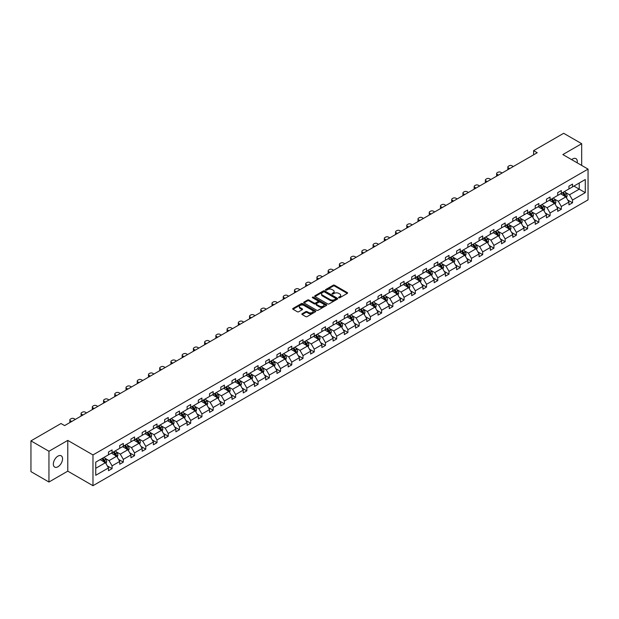 <?xml version="1.0" encoding="UTF-8"?>
<svg xmlns="http://www.w3.org/2000/svg" width="619" height="619" viewBox="0 0 619 619"><rect width="100%" height="100%" fill="white"/><g stroke="black" fill="none" stroke-linecap="round" stroke-linejoin="round"><path stroke-width="0.93" d="M338.802 297.739A0.696 0.402 0 0 0 339.792 297.739L347.298 293.406A0.998 0.58 0 0 0 347.592 292.996A0.998 0.58 0 0 0 347.298 292.586L334.577 285.243A0.998 0.58 0 0 0 333.169 285.243L325.656 289.576A0.696 0.402 0 0 0 326.646 290.149L327.621 289.591A3.196 1.849 0 0 1 332.14 289.591L333.2 290.203A3.196 1.849 0 0 1 334.136 291.51A3.196 1.849 0 0 1 333.2 292.81L332.233 293.375A0.696 0.402 0 0 0 333.223 293.948L334.19 293.383A3.196 1.849 0 0 1 338.717 293.383L339.777 293.994A3.196 1.849 0 0 1 340.713 295.302A3.196 1.849 0 0 1 339.777 296.609L338.802 297.166A0.696 0.402 0 0 0 338.802 297.739L338.802 297.166M57.946 466.765A6.515 3.76 120 0 0 62.202 461.023A6.515 3.76 120 0 0 61.204 455.801A6.515 3.76 120 0 0 57.946 456.126A6.515 3.76 120 0 0 53.691 461.867A6.515 3.76 120 0 0 54.689 467.09A6.515 3.76 120 0 0 57.946 466.765M577.179 162.828A6.515 3.76 120 0 0 575.941 158.626A6.515 3.76 120 0 0 572.683 158.944A6.515 3.76 120 0 0 571.677 159.656M302.149 313.725A0.998 0.58 0 0 0 301.855 314.127A0.998 0.58 0 0 0 302.149 314.537L305.716 316.595A0.998 0.58 0 0 0 307.125 316.595L315.466 311.783A0.998 0.58 0 0 0 315.76 311.372A0.998 0.58 0 0 0 315.466 310.97L302.745 303.627A0.998 0.58 0 0 0 301.329 303.627L292.996 308.44A0.998 0.58 0 0 0 292.702 308.842A0.998 0.58 0 0 0 292.996 309.252L297.306 311.744A0.998 0.58 0 0 0 298.722 311.744L302.289 309.686A0.998 0.58 0 0 0 302.583 309.276A0.998 0.58 0 0 0 302.289 308.866L300.153 307.635A2.669 1.54 0 0 1 299.364 306.544A2.669 1.54 0 0 1 301.02 305.113A2.669 1.54 0 0 1 303.929 305.453L312.301 310.281A2.669 1.54 0 0 1 313.09 311.372A2.669 1.54 0 0 1 311.434 312.804A2.669 1.54 0 0 1 308.525 312.463L307.125 311.659A0.998 0.58 0 0 0 305.716 311.659L302.149 313.725L302.149 314.537L305.716 312.494L305.716 311.659M67.773 440.395L48.947 451.259L30.95 440.875L30.95 471.632L48.947 482.023L67.773 471.152L92.974 485.698L92.974 454.942L67.773 440.395L67.773 471.152M581.682 165.428L581.682 143.693L562.857 154.564L588.05 169.111L92.974 454.942M581.682 143.693L563.685 133.302L533.624 150.657L533.624 154.812M30.95 440.875L61.002 423.52L64.608 425.593L537.222 152.731L533.624 150.657M327.691 303.906A0.998 0.58 0 0 0 329.107 303.906L337.44 299.093A0.998 0.58 0 0 0 337.734 298.691A0.998 0.58 0 0 0 337.44 298.281L324.72 290.938A0.998 0.58 0 0 0 323.311 290.938L314.97 295.75A0.998 0.58 0 0 0 314.676 296.161A0.998 0.58 0 0 0 314.97 296.563L327.691 303.906M312.812 297.894A0.696 0.402 0 0 1 313.524 297.987L326.437 305.446L318.112 310.251A0.998 0.58 0 0 1 316.704 310.251L303.983 302.908L303.983 302.095A0.998 0.58 0 0 0 303.689 302.505A0.998 0.58 0 0 0 303.983 302.908M303.983 302.095L307.55 300.037A0.998 0.58 0 0 1 308.966 300.037L314.127 303.008A0.998 0.58 0 0 0 315.535 303.008L317.903 301.646A0.998 0.58 0 0 0 318.197 301.236A0.998 0.58 0 0 0 317.903 300.826L312.533 297.731A0.696 0.402 0 0 1 313.524 297.159L326.453 304.625A0.998 0.58 0 0 1 326.747 305.028A0.998 0.58 0 0 1 326.453 305.438L326.453 304.625M48.947 451.259L48.947 482.023M95.744 462.153L108.487 454.795L108.487 452.009L112.085 449.936L112.085 452.713L119.715 448.311L119.715 445.525L123.313 443.452L123.313 446.237L130.942 441.827L130.942 439.041L134.547 436.968L134.547 439.753L142.177 435.343L142.177 432.557L145.775 430.484L145.775 433.269L153.404 428.859L153.404 426.073L157.009 424L157.009 426.785L164.639 422.375L164.639 419.589L168.236 417.516L168.236 420.301L175.866 415.891L175.866 413.105L179.464 411.031L179.464 413.817L187.1 409.407L187.1 406.621L190.698 404.547L190.698 407.333L198.328 402.923L198.328 400.137L201.926 398.063L201.926 400.849L209.562 396.439L209.562 393.653L213.16 391.579L213.16 394.365L220.79 389.955L220.79 387.169L224.388 385.095L224.388 387.881L232.017 383.471L232.017 380.685L235.622 378.611L235.622 381.397L243.252 376.986L243.252 374.201L246.849 372.127L246.849 374.913L254.479 370.502L254.479 367.717L258.084 365.643L258.084 368.429L265.713 364.018L265.713 361.233L269.311 359.159L269.311 361.945L276.941 357.534L276.941 354.749L280.539 352.675L280.539 355.461L288.175 351.05L288.175 348.265L291.773 346.191L291.773 348.977L299.403 344.566L299.403 341.781L303.001 339.707L303.001 342.493L310.637 338.082L310.637 335.297L314.235 333.223L314.235 336.009L321.865 331.598L321.865 328.813L325.462 326.739L325.462 329.525L333.092 325.114L333.092 322.329L336.697 320.255L336.697 323.041L344.326 318.63L344.326 315.852L347.924 313.771L347.924 316.557L355.554 312.146L355.554 309.368L359.159 307.287L359.159 310.073L366.788 305.662L366.788 302.884L370.386 300.803L370.386 303.589L378.016 299.178L378.016 296.4L381.613 294.319L381.613 297.105L389.25 292.694L389.25 289.916L392.848 287.835L392.848 290.621L400.478 286.21L400.478 283.432L404.075 281.351L404.075 284.136L411.712 279.734L411.712 276.948L415.31 274.867L415.31 277.652L422.939 273.25L422.939 270.464L426.537 268.383L426.537 271.168L434.167 266.766L434.167 263.98L437.772 261.899L437.772 264.684L445.401 260.282L445.401 257.496L448.999 255.415L448.999 258.2L456.629 253.798L456.629 251.012L460.234 248.931L460.234 251.716L467.863 247.314L467.863 244.528L471.461 242.447L471.461 245.232L479.091 240.83L479.091 238.044L482.688 235.963L482.688 238.748L490.325 234.346L490.325 231.56L493.923 229.479L493.923 232.264L501.552 227.862L501.552 225.076L505.15 222.995L505.15 225.78L512.787 221.378L512.787 218.592L516.385 216.511L516.385 219.296L524.014 214.894L524.014 212.108L527.612 210.027L527.612 212.812L535.242 208.41L535.242 205.624L538.847 203.543L538.847 206.328L546.476 201.926L546.476 199.14L550.074 197.059L550.074 199.844L557.704 195.442L557.704 192.656L561.309 190.575L561.309 193.36L568.938 188.957L568.938 186.172L572.536 184.091L572.536 186.876L585.28 179.518L585.28 192.656L572.536 200.014L572.536 202.8L568.938 204.874L568.938 202.088L561.309 206.498L561.309 209.284L557.704 211.358L557.704 208.572L550.074 212.982L550.074 215.768L546.476 217.842L546.476 215.056L538.847 219.466L538.847 222.244L535.242 224.326L535.242 221.54L527.612 225.95L527.612 228.728L524.014 230.81L524.014 228.024L516.385 232.434L516.385 235.212L512.787 237.294L512.787 234.508L505.15 238.919L505.15 241.696L501.552 243.778L501.552 240.992L493.923 245.403L493.923 248.18L490.325 250.262L490.325 247.476L482.688 251.887L482.688 254.664L479.091 256.746L479.091 253.96L471.461 258.363L471.461 261.148L467.863 263.23L467.863 260.444L460.234 264.847L460.234 267.632L456.629 269.714L456.629 266.928L448.999 271.331L448.999 274.116L445.401 276.198L445.401 273.412L437.772 277.815L437.772 280.6L434.167 282.682L434.167 279.896L426.537 284.299L426.537 287.084L422.939 289.166L422.939 286.38L415.31 290.783L415.31 293.568L411.712 295.65L411.712 292.864L404.075 297.267L404.075 300.053L400.478 302.134L400.478 299.348L392.848 303.751L392.848 306.537L389.25 308.618L389.25 305.832L381.613 310.235L381.613 313.021L378.016 315.102L378.016 312.316L370.386 316.719L370.386 319.505L366.788 321.586L366.788 318.8L359.159 323.203L359.159 325.989L355.554 328.07L355.554 325.284L347.924 329.687L347.924 332.473L344.326 334.554L344.326 331.769L336.697 336.171L336.697 338.957L333.092 341.038L333.092 338.253L325.462 342.655L325.462 345.441L321.865 347.522L321.865 344.737L314.235 349.139L314.235 351.925L310.637 354.006L310.637 351.221L303.001 355.623L303.001 358.409L299.403 360.49L299.403 357.705L291.773 362.107L291.773 364.893L288.175 366.974L288.175 364.189L280.539 368.591L280.539 371.377L276.941 373.458L276.941 370.673L269.311 375.075L269.311 377.861L265.713 379.942L265.713 377.157L258.084 381.559L258.084 384.345L254.479 386.426L254.479 383.641L246.849 388.043L246.849 390.829L243.252 392.91L243.252 390.125L235.622 394.527L235.622 397.313L232.017 399.394L232.017 396.609L224.388 401.011L224.388 403.797L220.79 405.878L220.79 403.093L213.16 407.495L213.16 410.281L209.562 412.362L209.562 409.577L201.926 413.979L201.926 416.765L198.328 418.846L198.328 416.061L190.698 420.463L190.698 423.249L187.1 425.33L187.1 422.545L179.464 426.948L179.464 429.733L175.866 431.814L175.866 429.029L168.236 433.432L168.236 436.217L164.639 438.298L164.639 435.513L157.009 439.916L157.009 442.701L153.404 444.782L153.404 441.997L145.775 446.4L145.775 449.185L142.177 451.266L142.177 448.481L134.547 452.884L134.547 455.669L130.942 457.743L130.942 454.965L123.313 459.368L123.313 462.153L119.715 464.227L119.715 461.449L112.085 465.852L112.085 468.637L108.487 470.711L108.487 467.933L95.744 475.284L95.744 462.153M92.974 485.698L588.05 199.867L588.05 169.111M111.366 453.131L116.689 456.211L109.06 460.613L104.89 458.207M109.06 460.613L112.085 465.852M116.689 456.211L119.715 461.449M108.487 454.129L109.06 454.462L112.085 452.713M122.593 446.647L127.924 449.727L120.287 454.129L116.124 451.723M120.287 454.129L123.313 459.368M127.924 449.727L130.942 454.965M119.715 447.645L120.287 447.978L123.313 446.237M133.828 440.163L139.151 443.243L131.522 447.645L127.352 445.239M131.522 447.645L134.547 452.884M139.151 443.243L142.177 448.481M130.942 441.161L131.522 441.494L134.547 439.753M145.055 433.679L150.386 436.759L142.749 441.161L138.586 438.755M142.749 441.161L145.775 446.4M150.386 436.759L153.404 441.997M142.177 434.677L142.749 435.01L145.775 433.269M156.282 427.195L161.613 430.275L153.984 434.677L149.813 432.271M153.984 434.677L157.009 439.916M161.613 430.275L164.639 435.513M153.404 428.193L153.984 428.526L157.009 426.785M167.517 420.711L172.84 423.791L165.211 428.193L161.048 425.787M165.211 428.193L168.236 433.432M172.84 423.791L175.866 429.029M164.639 421.709L165.211 422.042L168.236 420.301M178.744 414.227L184.075 417.307L176.446 421.709L172.275 419.303M176.446 421.709L179.464 426.948M184.075 417.307L187.1 422.545M175.866 415.225L176.446 415.558L179.464 413.817M189.979 407.743L195.302 410.823L187.673 415.225L183.51 412.819M187.673 415.225L190.698 420.463M195.302 410.823L198.328 416.061M187.1 408.741L187.673 409.074L190.698 407.333M201.206 401.259L206.537 404.339L198.908 408.741L194.737 406.335M198.908 408.741L201.926 413.979M206.537 404.339L209.562 409.577M198.328 402.257L198.908 402.59L201.926 400.849M212.441 394.775L217.764 397.855L210.135 402.257L205.965 399.851M210.135 402.257L213.16 407.495M217.764 397.855L220.79 403.093M209.562 395.773L210.135 396.106L213.16 394.365M223.668 388.291L228.999 391.37L221.362 395.773L217.199 393.367M221.362 395.773L224.388 401.011M228.999 391.37L232.017 396.609M220.79 389.289L221.362 389.622L224.388 387.881M234.903 381.807L240.226 384.886L232.597 389.289L228.426 386.883M232.597 389.289L235.622 394.527M240.226 384.886L243.252 390.125M232.017 382.805L232.597 383.138L235.622 381.397M246.13 375.323L251.461 378.402L243.824 382.805L239.661 380.399M243.824 382.805L246.849 388.043M251.461 378.402L254.479 383.641M243.252 376.321L243.824 376.654L246.849 374.913M257.357 368.839L262.688 371.918L255.059 376.321L250.888 373.915M255.059 376.321L258.084 381.559M262.688 371.918L265.713 377.157M254.479 369.837L255.059 370.17L258.084 368.429M268.592 362.355L273.915 365.434L266.286 369.837L262.123 367.431M266.286 369.837L269.311 375.075M273.915 365.434L276.941 370.673M265.713 363.353L266.286 363.686L269.311 361.945M279.819 355.871L285.15 358.95L277.521 363.353L273.35 360.947M277.521 363.353L280.539 368.591M285.15 358.95L288.175 364.189M276.941 356.869L277.521 357.202L280.539 355.461M291.054 349.387L296.377 352.466L288.748 356.869L284.585 354.463M288.748 356.869L291.773 362.107M296.377 352.466L299.403 357.705M288.175 350.385L288.748 350.718L291.773 348.977M302.281 342.903L307.612 345.982L299.983 350.385L295.812 347.979M299.983 350.385L303.001 355.623M307.612 345.982L310.637 351.221M299.403 343.901L299.983 344.234L303.001 342.493M313.516 336.427L318.839 339.498L311.21 343.901L307.039 341.502M311.21 343.901L314.235 349.139M318.839 339.498L321.865 344.737M310.637 337.417L311.21 337.75L314.235 336.009M324.743 329.942L330.074 333.014L322.437 337.417L318.274 335.018M322.437 337.417L325.462 342.655M330.074 333.014L333.092 338.253M321.865 330.933L322.437 331.266L325.462 329.525M335.978 323.458L341.301 326.53L333.672 330.933L329.501 328.534M333.672 330.933L336.697 336.171M341.301 326.53L344.326 331.769M333.092 324.449L333.672 324.782L336.697 323.041M347.205 316.974L352.536 320.046L344.899 324.449L340.736 322.05M344.899 324.449L347.924 329.687M352.536 320.046L355.554 325.284M344.326 317.965L344.899 318.298L347.924 316.557M358.432 310.49L363.763 313.562L356.134 317.965L351.963 315.566M356.134 317.965L359.159 323.203M363.763 313.562L366.788 318.8M355.554 311.481L356.134 311.814L359.159 310.073M369.667 304.006L374.99 307.078L367.361 311.489L363.198 309.082M367.361 311.489L370.386 316.719M374.99 307.078L378.016 312.316M366.788 305.005L367.361 305.329L370.386 303.589M380.894 297.522L386.225 300.594L378.596 305.005L374.425 302.598M378.596 305.005L381.613 310.235M386.225 300.594L389.25 305.832M378.016 298.52L378.596 298.845L381.613 297.105M392.129 291.038L397.452 294.11L389.823 298.52L385.66 296.114M389.823 298.52L392.848 303.751M397.452 294.11L400.478 299.348M389.25 292.036L389.823 292.369L392.848 290.621M403.356 284.554L408.687 287.626L401.058 292.036L396.887 289.63M401.058 292.036L404.075 297.267M408.687 287.626L411.712 292.864M400.478 285.552L401.058 285.885L404.075 284.136M414.591 278.07L419.914 281.142L412.285 285.552L408.114 283.146M412.285 285.552L415.31 290.783M419.914 281.142L422.939 286.38M411.712 279.068L412.285 279.401L415.31 277.652M425.818 271.586L431.149 274.658L423.512 279.068L419.349 276.662M423.512 279.068L426.537 284.299M431.149 274.658L434.167 279.896M422.939 272.584L423.512 272.917L426.537 271.168M437.053 265.102L442.376 268.174L434.747 272.584L430.576 270.178M434.747 272.584L437.772 277.815M442.376 268.174L445.401 273.412M434.167 266.1L434.747 266.433L437.772 264.684M448.28 258.618L453.611 261.69L445.974 266.1L441.811 263.694M445.974 266.1L448.999 271.331M453.611 261.69L456.629 266.928M445.401 259.616L445.974 259.949L448.999 258.2M459.507 252.134L464.838 255.206L457.209 259.616L453.038 257.21M457.209 259.616L460.234 264.847M464.838 255.206L467.863 260.444M456.629 253.132L457.209 253.465L460.234 251.716M470.742 245.65L476.065 248.722L468.436 253.132L464.273 250.726M468.436 253.132L471.461 258.363M476.065 248.722L479.091 253.96M467.863 246.648L468.436 246.981L471.461 245.232M481.969 239.166L487.3 242.238L479.671 246.648L475.5 244.242M479.671 246.648L482.688 251.887M487.3 242.238L490.325 247.476M479.091 240.164L479.671 240.497L482.688 238.748M493.204 232.682L498.527 235.754L490.898 240.164L486.735 237.758M490.898 240.164L493.923 245.403M498.527 235.754L501.552 240.992M490.325 233.68L490.898 234.013L493.923 232.264M504.431 226.198L509.762 229.27L502.133 233.68L497.962 231.274M502.133 233.68L505.15 238.919M509.762 229.27L512.787 234.508M501.552 227.196L502.133 227.529L505.15 225.78M515.666 219.714L520.989 222.786L513.36 227.196L509.189 224.79M513.36 227.196L516.385 232.434M520.989 222.786L524.014 228.024M512.787 220.712L513.36 221.045L516.385 219.296M526.893 213.23L532.224 216.302L524.587 220.712L520.424 218.306M524.587 220.712L527.612 225.95M532.224 216.302L535.242 221.54M524.014 214.228L524.587 214.561L527.612 212.812M538.128 206.746L543.451 209.818L535.822 214.228L531.651 211.822M535.822 214.228L538.847 219.466M543.451 209.818L546.476 215.056M535.242 207.744L535.822 208.077L538.847 206.328M549.355 200.262L554.686 203.334L547.049 207.744L542.886 205.338M547.049 207.744L550.074 212.982M554.686 203.334L557.704 208.572M546.476 201.26L547.049 201.593L550.074 199.844M560.582 193.778L565.913 196.85L558.284 201.26L554.113 198.854M558.284 201.26L561.309 206.498M565.913 196.85L568.938 202.088M557.704 194.776L558.284 195.109L561.309 193.36M573.906 186.087L579.229 189.166L569.511 194.776L565.348 192.37M569.511 194.776L572.536 200.014M585.28 192.656L579.229 189.166L579.229 183.015L585.28 179.518M568.938 188.292L569.511 188.625L572.536 186.876M95.744 468.304L105.462 462.695L100.131 459.615M105.462 462.695L108.487 467.933M567.747 200.03L572.536 202.8M556.52 206.514L561.309 209.284M545.285 212.998L550.074 215.768M534.058 219.482L538.847 222.244M522.823 225.966L527.612 228.728M511.596 232.45L516.385 235.212M500.369 238.934L505.15 241.696M489.134 245.418L493.923 248.18M477.907 251.902L482.688 254.664M466.672 258.386L471.461 261.148M455.445 264.87L460.234 267.632M444.21 271.354L448.999 274.116M432.983 277.838L437.772 280.6M421.748 284.322L426.537 287.084M410.521 290.806L415.31 293.568M399.294 297.29L404.075 300.053M388.059 303.774L392.848 306.537M376.832 310.258L381.613 313.021M365.597 316.742L370.386 319.505M354.37 323.226L359.159 325.989M343.135 329.71L347.924 332.473M331.908 336.194L336.697 338.957M320.673 342.678L325.462 345.441M309.446 349.162L314.235 351.925M298.219 355.646L303.001 358.409M286.984 362.13L291.773 364.893M275.757 368.615L280.539 371.377M264.522 375.099L269.311 377.861M253.295 381.583L258.084 384.345M242.06 388.067L246.849 390.829M230.833 394.551L235.622 397.313M219.598 401.035L224.388 403.797M208.371 407.519L213.16 410.281M197.144 414.003L201.926 416.765M185.909 420.487L190.698 423.249M174.682 426.971L179.464 429.733M163.447 433.455L168.236 436.217M152.22 439.939L157.009 442.701M140.985 446.423L145.775 449.185M129.758 452.907L134.547 455.669M118.523 459.391L123.313 462.153M107.296 465.875L112.085 468.637M339.08 297.84L339.777 297.437A3.196 1.849 0 0 0 340.713 296.13L340.713 295.302M334.136 291.51L334.136 292.338A3.196 1.849 0 0 1 333.2 293.646L332.511 294.04M347.298 292.586L347.298 293.406L334.577 286.079A0.998 0.58 0 0 0 333.169 286.079L325.942 290.249M337.44 298.281L337.44 299.093L324.72 291.766A0.998 0.58 0 0 0 323.311 291.766L314.986 296.571M335.676 298.969A0.696 0.402 0 0 0 335.676 298.404L324.511 291.959A0.696 0.402 0 0 0 323.52 291.959L322.499 292.547A3.196 1.849 0 0 0 321.563 293.855A3.196 1.849 0 0 0 322.499 295.162L330.128 299.565A3.196 1.849 0 0 0 334.655 299.565L335.676 298.969L335.676 299.805A0.696 0.402 0 0 0 335.877 299.519L335.877 298.691M321.563 293.855L321.563 294.683A3.196 1.849 0 0 0 322.499 295.99L322.499 295.162M335.676 299.805L334.655 300.393A3.196 1.849 0 0 1 330.128 300.393L322.499 295.99M303.999 302.915L307.55 300.865L307.55 300.037M318.197 301.236L318.197 302.072A0.998 0.58 0 0 1 317.903 302.474L315.535 303.844A0.998 0.58 0 0 1 314.127 303.844L308.966 300.865A0.998 0.58 0 0 0 307.55 300.865M319.474 306.103A2.669 1.54 0 0 0 322.391 306.436A2.669 1.54 0 0 0 324.039 305.012A2.669 1.54 0 0 0 323.257 303.921L320.309 302.219A0.998 0.58 0 0 0 318.893 302.219L316.526 303.581A0.998 0.58 0 0 0 316.232 303.991A0.998 0.58 0 0 0 316.526 304.401L319.474 306.103L319.474 306.931A2.669 1.54 0 0 0 322.391 307.272A2.669 1.54 0 0 0 324.039 305.84L324.039 305.012M316.232 303.991L316.232 304.819A0.998 0.58 0 0 0 316.526 305.229L316.526 304.401M319.474 306.931L316.526 305.229M313.09 311.372L313.09 312.208A2.669 1.54 0 0 1 311.434 313.632A2.669 1.54 0 0 1 308.525 313.299L307.125 312.494A0.998 0.58 0 0 0 305.716 312.494M299.364 306.544L299.364 307.372A2.669 1.54 0 0 0 300.153 308.463L300.153 307.635M302.273 309.693L300.153 308.463M315.466 310.97L315.466 311.783L302.745 304.455A0.998 0.58 0 0 0 301.329 304.455L293.011 309.26M566.462 197.801L567.12 195.89A2.7 1.555 -120 0 0 566.261 193.592L564.644 191.433M509.723 168.608L508.447 167.873A2.035 1.176 -0 0 1 507.851 167.045A2.035 1.176 -0 0 1 508.447 166.209L509.166 165.799A2.035 1.176 -0 0 1 512.052 165.799L513.321 166.534M561.743 194.443L561.046 193.515M508.021 169.591A2.035 1.176 180 0 1 507.851 169.119L507.851 167.045M564.799 196.502L565.665 196.006A2.7 1.555 -120 0 0 564.892 194.381L563.275 192.223M562.601 192.61L564.381 194.985A1.377 0.797 60 0 1 564.629 195.403L565.665 196.006M562.416 192.726L564.033 194.877A2.7 1.555 60 0 1 564.698 196.153M555.228 204.285L555.893 202.374A2.7 1.555 -120 0 0 555.034 200.076L553.417 197.918M498.496 175.092L497.219 174.357A2.035 1.176 -0 0 1 496.624 173.529A2.035 1.176 -0 0 1 497.219 172.693L497.939 172.283A2.035 1.176 -0 0 1 500.817 172.283L502.094 173.018M550.515 200.927L549.811 199.999M496.794 176.075A2.035 1.176 180 0 1 496.624 175.603L496.624 173.529M553.572 202.986L554.438 202.49A2.7 1.555 -120 0 0 553.665 200.866L552.047 198.707M551.374 199.094L553.146 201.469A1.377 0.797 60 0 1 553.401 201.887L554.438 202.49M551.181 199.202L552.798 201.361A2.7 1.555 60 0 1 553.471 202.637M544 210.769L544.658 208.858A2.7 1.555 -120 0 0 543.799 206.56L542.182 204.402M487.261 181.576L485.992 180.841A2.035 1.176 -0 0 1 485.389 180.013A2.035 1.176 -0 0 1 485.992 179.177L486.712 178.767A2.035 1.176 -0 0 1 489.59 178.767L490.859 179.502M539.288 207.411L538.584 206.483M485.559 182.559A2.035 1.176 180 0 1 485.389 182.087L485.389 180.013M542.337 209.47L543.203 208.974A2.7 1.555 -120 0 0 542.43 207.35L540.813 205.191M540.139 205.578L541.919 207.953A1.377 0.797 60 0 1 542.167 208.371L543.203 208.974M539.954 205.686L541.571 207.845A2.7 1.555 60 0 1 542.244 209.121M532.766 217.254L533.431 215.342A2.7 1.555 -120 0 0 532.572 213.044L530.955 210.886M476.034 188.06L474.758 187.325A2.035 1.176 -0 0 1 474.162 186.497A2.035 1.176 -0 0 1 474.758 185.661L475.477 185.251A2.035 1.176 -0 0 1 478.355 185.251L479.632 185.986M528.053 213.895L527.357 212.967M474.332 189.043A2.035 1.176 180 0 1 474.162 188.571L474.162 186.497M531.11 215.954L531.976 215.458A2.7 1.555 -120 0 0 531.203 213.834L529.585 211.675M528.912 212.062L530.692 214.437A1.377 0.797 60 0 1 530.94 214.855L531.976 215.458M528.719 212.17L530.336 214.329A2.7 1.555 60 0 1 531.009 215.605M521.538 223.738L522.196 221.826A2.7 1.555 -120 0 0 521.337 219.528L519.72 217.37M464.799 194.544L463.53 193.809A2.035 1.176 -0 0 1 462.935 192.981A2.035 1.176 -0 0 1 463.53 192.145L464.25 191.735A2.035 1.176 -0 0 1 467.128 191.735L468.405 192.47M516.826 220.379L516.122 219.443M463.105 195.527A2.035 1.176 180 0 1 462.935 195.055L462.935 192.981M519.883 222.438L520.741 221.942A2.7 1.555 -120 0 0 519.968 220.318L518.358 218.159M517.677 218.546L519.457 220.921A1.377 0.797 60 0 1 519.705 221.339L520.741 221.942M517.492 218.654L519.109 220.813A2.7 1.555 60 0 1 519.782 222.089M510.304 230.222L510.969 228.31A2.7 1.555 -120 0 0 510.11 226.012L508.493 223.854M453.572 201.028L452.296 200.293A2.035 1.176 -0 0 1 451.7 199.465A2.035 1.176 -0 0 1 452.296 198.629L453.015 198.219A2.035 1.176 -0 0 1 455.894 198.219L457.17 198.954M505.591 226.864L504.895 225.927M451.87 202.011A2.035 1.176 180 0 1 451.7 201.539L451.7 199.465M508.648 228.922L509.514 228.426A2.7 1.555 -120 0 0 508.741 226.802L507.123 224.643M506.45 225.03L508.23 227.405A1.377 0.797 60 0 1 508.478 227.823L509.514 228.426M506.257 225.138L507.874 227.297A2.7 1.555 60 0 1 508.547 228.573M499.076 236.706L499.742 234.794A2.7 1.555 -120 0 0 498.875 232.496L497.258 230.338M442.337 207.512L441.068 206.777A2.035 1.176 -0 0 1 440.473 205.949A2.035 1.176 -0 0 1 441.068 205.113L441.788 204.703A2.035 1.176 -0 0 1 444.666 204.703L445.943 205.438M494.364 233.348L493.66 232.411M440.643 208.495A2.035 1.176 180 0 1 440.473 208.023L440.473 205.949M497.421 235.406L498.28 234.911A2.7 1.555 -120 0 0 497.514 233.286L495.896 231.127M495.215 231.514L496.995 233.889A1.377 0.797 60 0 1 497.243 234.307L498.28 234.911M495.03 231.622L496.647 233.781A2.7 1.555 60 0 1 497.32 235.058M487.849 243.19L488.507 241.278A2.7 1.555 -120 0 0 487.648 238.98L486.031 236.822M431.11 213.996L429.834 213.261A2.035 1.176 -0 0 1 429.238 212.433A2.035 1.176 -0 0 1 429.834 211.597L430.553 211.187A2.035 1.176 -0 0 1 433.439 211.187L434.708 211.922M483.13 239.832L482.433 238.895M429.408 214.979A2.035 1.176 180 0 1 429.238 214.507L429.238 212.433M486.186 241.89L487.052 241.387A2.7 1.555 -120 0 0 486.279 239.77L484.662 237.611M483.988 237.998L485.768 240.373A1.377 0.797 60 0 1 486.016 240.791L487.052 241.387M483.803 238.106L485.412 240.265A2.7 1.555 60 0 1 486.085 241.542M476.615 249.674L477.28 247.762A2.7 1.555 -120 0 0 476.413 245.464L474.804 243.306M419.883 220.48L418.606 219.745A2.035 1.176 -0 0 1 418.011 218.917A2.035 1.176 -0 0 1 418.606 218.081L419.326 217.671A2.035 1.176 -0 0 1 422.204 217.671L423.481 218.406M471.902 246.316L471.198 245.379M418.181 221.463A2.035 1.176 180 0 1 418.011 220.991L418.011 218.917M474.959 248.374L475.818 247.871A2.7 1.555 -120 0 0 475.052 246.254L473.434 244.095M472.754 244.482L474.533 246.857A1.377 0.797 60 0 1 474.788 247.275L475.818 247.871M472.568 244.59L474.185 246.749A2.7 1.555 60 0 1 474.858 248.026M465.387 256.158L466.045 254.247A2.7 1.555 -120 0 0 465.186 251.948L463.569 249.79M408.648 226.964L407.372 226.229A2.035 1.176 -0 0 1 406.776 225.401A2.035 1.176 -0 0 1 407.372 224.565L408.091 224.155A2.035 1.176 -0 0 1 410.977 224.155L412.246 224.89M460.668 252.8L459.971 251.863M406.946 227.947A2.035 1.176 180 0 1 406.776 227.475L406.776 225.401M463.724 254.858L464.59 254.355A2.7 1.555 -120 0 0 463.817 252.738L462.2 250.579M461.526 250.966L463.306 253.341A1.377 0.797 60 0 1 463.554 253.759L464.59 254.355M461.341 251.074L462.958 253.233A2.7 1.555 60 0 1 463.623 254.51M454.153 262.642L454.818 260.731A2.7 1.555 -120 0 0 453.959 258.433L452.342 256.274M397.421 233.448L396.145 232.713A2.035 1.176 -0 0 1 395.549 231.885A2.035 1.176 -0 0 1 396.145 231.049L396.864 230.639A2.035 1.176 -0 0 1 399.742 230.639L401.019 231.374M449.44 259.284L448.736 258.347M395.719 234.431A2.035 1.176 180 0 1 395.549 233.959L395.549 231.885M452.497 261.342L453.363 260.839A2.7 1.555 -120 0 0 452.59 259.222L450.972 257.063M450.299 257.45L452.071 259.825A1.377 0.797 60 0 1 452.327 260.243L453.363 260.839M450.106 257.558L451.723 259.717A2.7 1.555 60 0 1 452.396 260.994M442.925 269.126L443.583 267.215A2.7 1.555 -120 0 0 442.724 264.917L441.107 262.758M386.186 239.932L384.917 239.197A2.035 1.176 -0 0 1 384.314 238.369A2.035 1.176 -0 0 1 384.917 237.534L385.637 237.116A2.035 1.176 -0 0 1 388.515 237.116L389.784 237.858M438.213 265.768L437.509 264.831M384.484 240.915A2.035 1.176 180 0 1 384.314 240.443L384.314 238.369M441.262 267.826L442.128 267.323A2.7 1.555 -120 0 0 441.355 265.706L439.738 263.547M439.064 263.934L440.844 266.309A1.377 0.797 60 0 1 441.092 266.727L442.128 267.323M438.879 264.042L440.496 266.201A2.7 1.555 60 0 1 441.169 267.478M431.691 275.61L432.356 273.699A2.7 1.555 -120 0 0 431.497 271.401L429.88 269.242M374.959 246.416L373.683 245.681A2.035 1.176 -0 0 1 373.087 244.853A2.035 1.176 -0 0 1 373.683 244.018L374.402 243.6A2.035 1.176 -0 0 1 377.281 243.6L378.557 244.343M426.978 272.252L426.282 271.315M373.257 247.399A2.035 1.176 180 0 1 373.087 246.927L373.087 244.853M430.035 274.31L430.901 273.807A2.7 1.555 -120 0 0 430.128 272.19L428.51 270.031M427.837 270.418L429.617 272.793A1.377 0.797 60 0 1 429.865 273.211L430.901 273.807M427.644 270.526L429.261 272.685A2.7 1.555 60 0 1 429.934 273.962M420.463 282.094L421.121 280.183A2.7 1.555 -120 0 0 420.262 277.885L418.645 275.726M363.724 252.9L362.455 252.165A2.035 1.176 -0 0 1 361.86 251.337A2.035 1.176 -0 0 1 362.455 250.502L363.175 250.084A2.035 1.176 -0 0 1 366.053 250.084L367.33 250.827M415.751 278.736L415.047 277.799M362.03 253.883A2.035 1.176 180 0 1 361.86 253.411L361.86 251.337M418.808 280.794L419.667 280.291A2.7 1.555 -120 0 0 418.893 278.674L417.283 276.515M416.602 276.902L418.382 279.277A1.377 0.797 60 0 1 418.63 279.695L419.667 280.291M416.417 277.01L418.034 279.169A2.7 1.555 60 0 1 418.707 280.446M409.229 288.578L409.894 286.667A2.7 1.555 -120 0 0 409.035 284.369L407.418 282.21M352.497 259.384L351.221 258.649A2.035 1.176 -0 0 1 350.625 257.821A2.035 1.176 -0 0 1 351.221 256.986L351.94 256.568A2.035 1.176 -0 0 1 354.819 256.568L356.095 257.303M404.517 285.22L403.82 284.283M350.795 260.367A2.035 1.176 180 0 1 350.625 259.895L350.625 257.821M407.573 287.278L408.439 286.775A2.7 1.555 -120 0 0 407.666 285.158L406.049 282.999M405.375 283.386L407.155 285.761A1.377 0.797 60 0 1 407.403 286.179L408.439 286.775M405.182 283.494L406.799 285.653A2.7 1.555 60 0 1 407.472 286.93M398.002 295.062L398.667 293.143A2.7 1.555 -120 0 0 397.8 290.853L396.183 288.694M341.262 265.868L339.993 265.133A2.035 1.176 -0 0 1 339.398 264.305A2.035 1.176 -0 0 1 339.993 263.47L340.713 263.052A2.035 1.176 -0 0 1 343.591 263.052L344.868 263.787M393.289 291.704L392.585 290.768M339.568 266.851A2.035 1.176 180 0 1 339.398 266.379L339.398 264.305M396.346 293.762L397.205 293.259A2.7 1.555 -120 0 0 396.439 291.642L394.821 289.483M394.141 289.87L395.92 292.245A1.377 0.797 60 0 1 396.168 292.663L397.205 293.259M393.955 289.978L395.572 292.137A2.7 1.555 60 0 1 396.245 293.414M386.774 301.546L387.432 299.627A2.7 1.555 -120 0 0 386.573 297.337L384.956 295.178M330.035 272.352L328.759 271.617A2.035 1.176 -0 0 1 328.163 270.789A2.035 1.176 -0 0 1 328.759 269.954L329.478 269.536A2.035 1.176 -0 0 1 332.364 269.536L333.633 270.271M382.055 298.188L381.358 297.252M328.333 273.335A2.035 1.176 180 0 1 328.163 272.863L328.163 270.789M385.111 300.246L385.977 299.743A2.7 1.555 -120 0 0 385.204 298.126L383.587 295.967M382.913 296.354L384.693 298.729A1.377 0.797 60 0 1 384.941 299.147L385.977 299.743M382.728 296.462L384.337 298.621A2.7 1.555 60 0 1 385.01 299.898M375.54 308.03L376.205 306.111A2.7 1.555 -120 0 0 375.338 303.821L373.729 301.662M318.808 278.836L317.532 278.101A2.035 1.176 -0 0 1 316.936 277.273A2.035 1.176 -0 0 1 317.532 276.438L318.251 276.02A2.035 1.176 -0 0 1 321.129 276.02L322.406 276.755M370.827 304.672L370.123 303.736M317.106 279.819A2.035 1.176 180 0 1 316.936 279.347L316.936 277.273M373.884 306.73L374.743 306.227A2.7 1.555 -120 0 0 373.977 304.61L372.359 302.451M371.679 302.838L373.458 305.213A1.377 0.797 60 0 1 373.714 305.631L374.743 306.227M371.493 302.946L373.11 305.105A2.7 1.555 60 0 1 373.783 306.382M364.312 314.514L364.97 312.595A2.7 1.555 -120 0 0 364.111 310.305L362.494 308.146M307.573 285.32L306.297 284.585A2.035 1.176 -0 0 1 305.701 283.757A2.035 1.176 -0 0 1 306.297 282.922L307.016 282.504A2.035 1.176 -0 0 1 309.902 282.504L311.171 283.239M359.593 311.156L358.896 310.22M305.871 286.303A2.035 1.176 180 0 1 305.701 285.831L305.701 283.757M362.649 313.214L363.515 312.711A2.7 1.555 -120 0 0 362.742 311.094L361.125 308.935M360.451 309.322L362.231 311.697A1.377 0.797 60 0 1 362.479 312.115L363.515 312.711M360.266 309.43L361.883 311.589A2.7 1.555 60 0 1 362.548 312.866M353.078 320.998L353.743 319.079A2.7 1.555 -120 0 0 352.884 316.789L351.267 314.63M296.346 291.804L295.07 291.069A2.035 1.176 -0 0 1 294.474 290.241A2.035 1.176 -0 0 1 295.07 289.406L295.789 288.988A2.035 1.176 -0 0 1 298.668 288.988L299.944 289.723M348.365 317.64L347.661 316.704M294.644 292.787A2.035 1.176 180 0 1 294.474 292.315L294.474 290.241M351.422 319.698L352.288 319.195A2.7 1.555 -120 0 0 351.515 317.578L349.897 315.419M349.224 315.806L350.996 318.181A1.377 0.797 60 0 1 351.252 318.599L352.288 319.195M349.031 315.914L350.648 318.073A2.7 1.555 60 0 1 351.321 319.35M341.85 327.482L342.508 325.563A2.7 1.555 -120 0 0 341.649 323.265L340.032 321.114M285.111 298.288L283.842 297.553A2.035 1.176 -0 0 1 283.239 296.718A2.035 1.176 -0 0 1 283.842 295.89L284.562 295.472A2.035 1.176 -0 0 1 287.44 295.472L288.709 296.207M337.138 324.124L336.434 323.188M283.409 299.271A2.035 1.176 180 0 1 283.239 298.799L283.239 296.718M340.187 326.182L341.054 325.679A2.7 1.555 -120 0 0 340.28 324.062L338.663 321.903M337.989 322.29L339.769 324.666A1.377 0.797 60 0 1 340.017 325.083L341.054 325.679M337.804 322.398L339.421 324.557A2.7 1.555 60 0 1 340.094 325.834M330.616 333.966L331.281 332.047A2.7 1.555 -120 0 0 330.422 329.749L328.805 327.598M273.884 304.772L272.608 304.037A2.035 1.176 -0 0 1 272.012 303.202A2.035 1.176 -0 0 1 272.608 302.374L273.327 301.956A2.035 1.176 -0 0 1 276.206 301.956L277.482 302.691M325.904 330.608L325.207 329.672M272.182 305.755A2.035 1.176 180 0 1 272.012 305.283L272.012 303.202M328.96 332.666L329.826 332.163A2.7 1.555 -120 0 0 329.053 330.546L327.436 328.387M326.762 328.774L328.542 331.15A1.377 0.797 60 0 1 328.79 331.567L329.826 332.163M326.569 328.882L328.186 331.041A2.7 1.555 60 0 1 328.859 332.318M319.389 340.45L320.046 338.531A2.7 1.555 -120 0 0 319.187 336.233L317.57 334.082M262.649 311.256L261.38 310.521A2.035 1.176 -0 0 1 260.785 309.686A2.035 1.176 -0 0 1 261.38 308.858L262.1 308.44A2.035 1.176 -0 0 1 264.978 308.44L266.255 309.175M314.676 337.092L313.972 336.156M260.955 312.239A2.035 1.176 180 0 1 260.785 311.767L260.785 309.686M317.733 339.15L318.592 338.647A2.7 1.555 -120 0 0 317.818 337.03L316.208 334.871M315.528 335.258L317.307 337.634A1.377 0.797 60 0 1 317.555 338.051L318.592 338.647M315.342 335.366L316.959 337.525A2.7 1.555 60 0 1 317.632 338.802M308.154 346.926L308.819 345.015A2.7 1.555 -120 0 0 307.96 342.717L306.343 340.566M251.422 317.74L250.146 317.005A2.035 1.176 -0 0 1 249.55 316.17A2.035 1.176 -0 0 1 250.146 315.342L250.865 314.924A2.035 1.176 -0 0 1 253.744 314.924L255.02 315.659M303.442 343.576L302.745 342.64M249.72 318.723A2.035 1.176 180 0 1 249.55 318.251L249.55 316.17M306.498 345.634L307.364 345.131A2.7 1.555 -120 0 0 306.591 343.514L304.974 341.355M304.3 341.742L306.08 344.118A1.377 0.797 60 0 1 306.328 344.535L307.364 345.131M304.107 341.85L305.724 344.009A2.7 1.555 60 0 1 306.397 345.286M296.927 353.41L297.592 351.499A2.7 1.555 -120 0 0 296.725 349.201L295.108 347.05M240.187 324.224L238.919 323.489A2.035 1.176 -0 0 1 238.323 322.654A2.035 1.176 -0 0 1 238.919 321.826L239.638 321.408A2.035 1.176 -0 0 1 242.516 321.408L243.793 322.143M292.214 350.06L291.51 349.124M238.493 325.207A2.035 1.176 180 0 1 238.323 324.735L238.323 322.654M295.271 352.118L296.13 351.615A2.7 1.555 -120 0 0 295.364 349.99L293.746 347.839M293.066 348.226L294.845 350.602A1.377 0.797 60 0 1 295.093 351.019L296.13 351.615M292.88 348.335L294.497 350.493A2.7 1.555 60 0 1 295.17 351.77M285.699 359.894L286.357 357.983A2.7 1.555 -120 0 0 285.498 355.685L283.881 353.534M228.96 330.708L227.684 329.973A2.035 1.176 -0 0 1 227.088 329.138A2.035 1.176 -0 0 1 227.684 328.31L228.403 327.892A2.035 1.176 -0 0 1 231.289 327.892L232.558 328.627M280.98 356.544L280.283 355.608M227.258 331.691A2.035 1.176 180 0 1 227.088 331.219L227.088 329.138M284.036 358.602L284.902 358.099A2.7 1.555 -120 0 0 284.129 356.474L282.512 354.323M281.838 354.71L283.618 357.086A1.377 0.797 60 0 1 283.866 357.503L284.902 358.099M281.653 354.819L283.262 356.977A2.7 1.555 60 0 1 283.935 358.254M274.465 366.378L275.13 364.467A2.7 1.555 -120 0 0 274.263 362.169L272.654 360.018M217.733 337.193L216.457 336.457A2.035 1.176 -0 0 1 215.861 335.622A2.035 1.176 -0 0 1 216.457 334.794L217.176 334.376A2.035 1.176 -0 0 1 220.054 334.376L221.331 335.111M269.752 363.028L269.048 362.092M216.031 338.175A2.035 1.176 180 0 1 215.861 337.703L215.861 335.622M272.809 365.086L273.668 364.583A2.7 1.555 -120 0 0 272.902 362.958L271.284 360.807M270.604 361.194L272.383 363.57A1.377 0.797 60 0 1 272.639 363.987L273.668 364.583M270.418 361.303L272.035 363.461A2.7 1.555 60 0 1 272.708 364.738M263.237 372.862L263.895 370.951A2.7 1.555 -120 0 0 263.036 368.653L261.419 366.502M206.498 343.677L205.222 342.941A2.035 1.176 -0 0 1 204.626 342.106A2.035 1.176 -0 0 1 205.222 341.278L205.941 340.86A2.035 1.176 -0 0 1 208.827 340.86L210.096 341.595M258.518 369.512L257.821 368.576M204.796 344.659A2.035 1.176 180 0 1 204.626 344.187L204.626 342.106M261.574 371.57L262.441 371.067A2.7 1.555 -120 0 0 261.667 369.442L260.05 367.291M259.376 367.678L261.156 370.054A1.377 0.797 60 0 1 261.404 370.472L262.441 371.067M259.191 367.787L260.808 369.945A2.7 1.555 60 0 1 261.473 371.222M252.003 379.346L252.668 377.435A2.7 1.555 -120 0 0 251.809 375.137L250.192 372.986M195.271 350.161L193.995 349.426A2.035 1.176 -0 0 1 193.399 348.59A2.035 1.176 -0 0 1 193.995 347.762L194.714 347.344A2.035 1.176 -0 0 1 197.593 347.344L198.869 348.079M247.291 375.996L246.586 375.06M193.569 351.143A2.035 1.176 180 0 1 193.399 350.671L193.399 348.59M250.347 378.054L251.213 377.551A2.7 1.555 -120 0 0 250.44 375.926L248.823 373.775M248.149 374.162L249.921 376.538A1.377 0.797 60 0 1 250.177 376.956L251.213 377.551M247.956 374.271L249.573 376.429A2.7 1.555 60 0 1 250.246 377.706M240.776 385.83L241.433 383.919A2.7 1.555 -120 0 0 240.574 381.621L238.957 379.47M184.036 356.645L182.767 355.91A2.035 1.176 -0 0 1 182.164 355.074A2.035 1.176 -0 0 1 182.767 354.246L183.487 353.828A2.035 1.176 -0 0 1 186.365 353.828L187.634 354.563M236.063 382.48L235.359 381.544M182.334 357.627A2.035 1.176 180 0 1 182.164 357.155L182.164 355.074M239.112 384.538L239.979 384.035A2.7 1.555 -120 0 0 239.205 382.41L237.588 380.259M236.915 380.646L238.694 383.022A1.377 0.797 60 0 1 238.942 383.44L239.979 384.035M236.729 380.755L238.346 382.913A2.7 1.555 60 0 1 239.019 384.19M229.541 392.314L230.206 390.403A2.7 1.555 -120 0 0 229.347 388.105L227.73 385.947M172.809 363.129L171.533 362.394A2.035 1.176 -0 0 1 170.937 361.558A2.035 1.176 -0 0 1 171.533 360.73L172.252 360.312A2.035 1.176 -0 0 1 175.131 360.312L176.407 361.047M224.829 388.964L224.132 388.028M171.107 364.111A2.035 1.176 180 0 1 170.937 363.639L170.937 361.558M227.885 391.022L228.751 390.519A2.7 1.555 -120 0 0 227.978 388.894L226.361 386.743M225.687 387.13L227.467 389.506A1.377 0.797 60 0 1 227.715 389.924L228.751 390.519M225.494 387.239L227.111 389.397A2.7 1.555 60 0 1 227.784 390.674M218.314 398.798L218.971 396.887A2.7 1.555 -120 0 0 218.112 394.589L216.495 392.431M161.574 369.613L160.306 368.878A2.035 1.176 -0 0 1 159.71 368.042A2.035 1.176 -0 0 1 160.306 367.214L161.025 366.796A2.035 1.176 -0 0 1 163.903 366.796L165.18 367.531M213.601 395.448L212.897 394.512M159.88 370.595A2.035 1.176 180 0 1 159.71 370.123L159.71 368.042M216.658 397.506L217.517 397.003A2.7 1.555 -120 0 0 216.743 395.379L215.133 393.227M214.453 393.614L216.232 395.99A1.377 0.797 60 0 1 216.48 396.408L217.517 397.003M214.267 393.723L215.884 395.881A2.7 1.555 60 0 1 216.557 397.15M207.079 405.283L207.744 403.371A2.7 1.555 -120 0 0 206.885 401.073L205.268 398.915M150.347 376.097L149.071 375.362A2.035 1.176 -0 0 1 148.475 374.526A2.035 1.176 -0 0 1 149.071 373.698L149.79 373.28A2.035 1.176 -0 0 1 152.669 373.28L153.945 374.015M202.367 401.932L201.67 400.996M148.645 377.079A2.035 1.176 180 0 1 148.475 376.607L148.475 374.526M205.423 403.99L206.289 403.487A2.7 1.555 -120 0 0 205.516 401.863L203.899 399.712M203.225 400.098L205.005 402.474A1.377 0.797 60 0 1 205.253 402.892L206.289 403.487M203.032 400.207L204.649 402.365A2.7 1.555 60 0 1 205.322 403.634M195.852 411.767L196.517 409.855A2.7 1.555 -120 0 0 195.65 407.557L194.033 405.399M139.113 382.581L137.844 381.846A2.035 1.176 -0 0 1 137.248 381.01A2.035 1.176 -0 0 1 137.844 380.182L138.563 379.764A2.035 1.176 -0 0 1 141.442 379.764L142.718 380.499M191.139 408.416L190.435 407.48M137.418 383.563A2.035 1.176 180 0 1 137.248 383.091L137.248 381.01M194.196 410.474L195.055 409.971A2.7 1.555 -120 0 0 194.289 408.347L192.671 406.188M191.991 406.582L193.77 408.958A1.377 0.797 60 0 1 194.018 409.376L195.055 409.971M191.805 406.691L193.422 408.85A2.7 1.555 60 0 1 194.095 410.118M184.624 418.251L185.282 416.339A2.7 1.555 -120 0 0 184.423 414.041L182.806 411.883M127.885 389.065L126.609 388.33A2.035 1.176 -0 0 1 126.013 387.494A2.035 1.176 -0 0 1 126.609 386.666L127.328 386.248A2.035 1.176 -0 0 1 130.214 386.248L131.483 386.983M179.905 414.9L179.208 413.964M126.183 390.047A2.035 1.176 180 0 1 126.013 389.575L126.013 387.494M182.961 416.958L183.828 416.455A2.7 1.555 -120 0 0 183.054 414.831L181.437 412.672M180.763 413.066L182.543 415.442A1.377 0.797 60 0 1 182.791 415.86L183.828 416.455M180.578 413.175L182.187 415.334A2.7 1.555 60 0 1 182.86 416.602M173.39 424.735L174.055 422.823A2.7 1.555 -120 0 0 173.188 420.525L171.579 418.367M116.658 395.549L115.382 394.814A2.035 1.176 -0 0 1 114.786 393.978A2.035 1.176 -0 0 1 115.382 393.15L116.101 392.732A2.035 1.176 -0 0 1 118.98 392.732L120.256 393.467M168.678 421.384L167.973 420.448M114.956 396.531A2.035 1.176 180 0 1 114.786 396.059L114.786 393.978M171.734 423.435L172.593 422.939A2.7 1.555 -120 0 0 171.827 421.315L170.21 419.156M169.529 419.55L171.308 421.926A1.377 0.797 60 0 1 171.564 422.344L172.593 422.939M169.343 419.659L170.96 421.818A2.7 1.555 60 0 1 171.633 423.087M162.163 431.219L162.82 429.307A2.7 1.555 -120 0 0 161.961 427.009L160.344 424.851M105.423 402.033L104.147 401.298A2.035 1.176 -0 0 1 103.551 400.462A2.035 1.176 -0 0 1 104.147 399.634L104.866 399.216A2.035 1.176 -0 0 1 107.752 399.216L109.021 399.951M157.443 427.868L156.746 426.932M103.721 403.015A2.035 1.176 180 0 1 103.551 402.543L103.551 400.462M160.499 429.919L161.366 429.424A2.7 1.555 -120 0 0 160.592 427.799L158.975 425.64M158.302 426.034L160.081 428.41A1.377 0.797 60 0 1 160.329 428.828L161.366 429.424M158.116 426.143L159.733 428.302A2.7 1.555 60 0 1 160.398 429.571M150.928 437.703L151.593 435.791A2.7 1.555 -120 0 0 150.734 433.493L149.117 431.335M94.196 408.517L92.92 407.782A2.035 1.176 -0 0 1 92.324 406.946A2.035 1.176 -0 0 1 92.92 406.118L93.639 405.7A2.035 1.176 -0 0 1 96.518 405.7L97.794 406.435M146.216 434.352L145.511 433.416M92.494 409.499A2.035 1.176 180 0 1 92.324 409.027L92.324 406.946M149.272 436.403L150.138 435.908A2.7 1.555 -120 0 0 149.365 434.283L147.748 432.124M147.074 432.519L148.846 434.894A1.377 0.797 60 0 1 149.102 435.312L150.138 435.908M146.881 432.627L148.498 434.786A2.7 1.555 60 0 1 149.171 436.055M139.701 444.187L140.358 442.276A2.7 1.555 -120 0 0 139.499 439.977L137.882 437.819M82.961 415.001L81.693 414.266A2.035 1.176 -0 0 1 81.089 413.43A2.035 1.176 -0 0 1 81.693 412.602L82.412 412.184A2.035 1.176 -0 0 1 85.29 412.184L86.559 412.919M134.988 440.836L134.284 439.9M81.259 415.983A2.035 1.176 180 0 1 81.089 415.511L81.089 413.43M138.037 442.887L138.904 442.392A2.7 1.555 -120 0 0 138.13 440.767L136.513 438.608M135.84 439.003L137.619 441.378A1.377 0.797 60 0 1 137.867 441.796L138.904 442.392M135.654 439.111L137.271 441.27A2.7 1.555 60 0 1 137.944 442.539M128.466 450.671L129.131 448.76A2.7 1.555 -120 0 0 128.272 446.461L126.655 444.303M71.734 421.485L70.458 420.75A2.035 1.176 -0 0 1 69.862 419.914A2.035 1.176 -0 0 1 70.458 419.086L71.177 418.668A2.035 1.176 -0 0 1 74.056 418.668L75.332 419.403M123.754 447.32L123.057 446.384M70.032 422.468A2.035 1.176 180 0 1 69.862 421.996L69.862 419.914M126.81 449.371L127.676 448.876A2.7 1.555 -120 0 0 126.903 447.251L125.286 445.092M124.612 445.487L126.392 447.862A1.377 0.797 60 0 1 126.64 448.28L127.676 448.876M124.419 445.595L126.036 447.754A2.7 1.555 60 0 1 126.709 449.023M117.239 457.155L117.896 455.244A2.7 1.555 -120 0 0 117.037 452.946L115.42 450.787M112.526 453.804L111.822 452.868M115.583 455.855L116.442 455.36A2.7 1.555 -120 0 0 115.668 453.735L114.058 451.576M113.378 451.971L115.157 454.346A1.377 0.797 60 0 1 115.405 454.764L116.442 455.36M113.192 452.079L114.809 454.238A2.7 1.555 60 0 1 115.482 455.507M106.004 463.639L106.669 461.728A2.7 1.555 -120 0 0 105.81 459.43L104.193 457.271M101.292 460.288L100.595 459.352M104.348 462.339L105.215 461.844A2.7 1.555 -120 0 0 104.441 460.219L102.824 458.06M102.15 458.455L103.93 460.83A1.377 0.797 60 0 1 104.178 461.248L105.215 461.844M101.957 458.563L103.574 460.722A2.7 1.555 60 0 1 104.247 461.991M339.777 297.437L339.777 296.609M332.233 293.948L332.233 293.375M333.2 293.646L333.2 292.81M325.656 290.149L325.656 289.576M333.169 286.079L333.169 285.243M334.577 286.079L334.577 285.243M314.97 296.563L314.97 295.75M323.311 291.766L323.311 290.938M324.72 291.766L324.72 290.938M330.128 300.393L330.128 299.565M334.655 300.393L334.655 299.565M308.966 300.865L308.966 300.037M314.127 303.844L314.127 303.008M315.535 303.844L315.535 303.008M317.903 302.474L317.903 301.646M313.524 297.987L313.524 297.159M307.125 312.494L307.125 311.659M308.525 313.299L308.525 312.463M302.289 309.686L302.289 308.866M292.996 309.252L292.996 308.44M301.329 304.455L301.329 303.627M302.745 304.455L302.745 303.627M508.447 167.873L508.447 169.343M565.72 196.741L567.105 195.937M564.892 194.381L566.261 193.592M563.259 195.325L564.033 194.877M497.219 174.357L497.219 175.827M554.485 203.225L555.877 202.421M553.665 200.866L555.034 200.076M552.032 201.809L552.798 201.361M485.992 180.841L485.992 182.311M543.258 209.709L544.643 208.905M542.43 207.35L543.799 206.56M540.805 208.293L541.571 207.845M474.758 187.325L474.758 188.795M532.031 216.193L533.416 215.389M531.203 213.834L532.572 213.044M529.57 214.778L530.336 214.329M463.53 193.809L463.53 195.279M520.796 222.678L522.181 221.873M519.968 220.318L521.337 219.528M518.343 221.262L519.109 220.813M452.296 200.293L452.296 201.763M509.569 229.162L510.954 228.357M508.741 226.802L510.11 226.012M507.108 227.746L507.874 227.297M441.068 206.777L441.068 208.247M498.334 235.646L499.719 234.841M497.514 233.286L498.875 232.496M495.881 234.222L496.647 233.781M429.834 213.261L429.834 214.731M487.107 242.13L488.492 241.325M486.279 239.77L487.648 238.98M484.646 240.706L485.412 240.265M418.606 219.745L418.606 221.215M475.872 248.614L477.257 247.809M475.052 246.254L476.413 245.464M473.419 247.19L474.185 246.749M407.372 226.229L407.372 227.699M464.645 255.098L466.03 254.293M463.817 252.738L465.186 251.948M462.184 253.674L462.958 253.233M396.145 232.713L396.145 234.183M453.41 261.582L454.803 260.777M452.59 259.222L453.959 258.433M450.957 260.158L451.723 259.717M384.917 239.197L384.917 240.667M442.183 268.066L443.568 267.261M441.355 265.706L442.724 264.917M439.73 266.642L440.496 266.201M373.683 245.681L373.683 247.151M430.956 274.55L432.341 273.745M430.128 272.19L431.497 271.401M428.495 273.126L429.261 272.685M362.455 252.165L362.455 253.635M419.721 281.034L421.106 280.229M418.893 278.674L420.262 277.885M417.268 279.61L418.034 279.169M351.221 258.649L351.221 260.119M408.494 287.518L409.879 286.713M407.666 285.158L409.035 284.369M406.033 286.094L406.799 285.653M339.993 265.133L339.993 266.603M397.259 294.002L398.644 293.197M396.439 291.642L397.8 290.853M394.806 292.578L395.572 292.137M328.759 271.617L328.759 273.087M386.032 300.486L387.417 299.681M385.204 298.126L386.573 297.337M383.571 299.062L384.337 298.621M317.532 278.101L317.532 279.571M374.797 306.97L376.182 306.165M373.977 304.61L375.338 303.821M372.344 305.546L373.11 305.105M306.297 284.585L306.297 286.055M363.57 313.454L364.955 312.649M362.742 311.094L364.111 310.305M361.109 312.03L361.883 311.589M295.07 291.069L295.07 292.539M352.335 319.938L353.728 319.133M351.515 317.578L352.884 316.789M349.882 318.514L350.648 318.073M283.842 297.553L283.842 299.023M341.108 326.422L342.493 325.617M340.28 324.062L341.649 323.265M338.655 324.998L339.421 324.557M272.608 304.037L272.608 305.507M329.881 332.906L331.266 332.101M329.053 330.546L330.422 329.749M327.42 331.482L328.186 331.041M261.38 310.521L261.38 311.991M318.646 339.39L320.031 338.585M317.818 337.03L319.187 336.233M316.193 337.966L316.959 337.525M250.146 317.005L250.146 318.476M307.419 345.874L308.804 345.069M306.591 343.514L307.96 342.717M304.958 344.45L305.724 344.009M238.919 323.489L238.919 324.96M296.184 352.35L297.569 351.553M295.364 349.99L296.725 349.201M293.731 350.934L294.497 350.493M227.684 329.973L227.684 331.444M284.957 358.834L286.342 358.037M284.129 356.474L285.498 355.685M282.496 357.418L283.262 356.977M216.457 336.457L216.457 337.928M273.722 365.318L275.107 364.521M272.902 362.958L274.263 362.169M271.269 363.902L272.035 363.461M205.222 342.941L205.222 344.412M262.495 371.802L263.88 371.005M261.667 369.442L263.036 368.653M260.034 370.386L260.808 369.945M193.995 349.426L193.995 350.896M251.26 378.286L252.653 377.489M250.44 375.926L251.809 375.137M248.807 376.87L249.573 376.429M182.767 355.91L182.767 357.38M240.033 384.77L241.418 383.973M239.205 382.41L240.574 381.621M237.58 383.354L238.346 382.913M171.533 362.394L171.533 363.864M228.806 391.254L230.191 390.457M227.978 388.894L229.347 388.105M226.345 389.838L227.111 389.397M160.306 368.878L160.306 370.348M217.571 397.738L218.956 396.941M216.743 395.379L218.112 394.589M215.118 396.322L215.884 395.881M149.071 375.362L149.071 376.832M206.344 404.222L207.729 403.426M205.516 401.863L206.885 401.073M203.883 402.807L204.649 402.365M137.844 381.846L137.844 383.316M195.109 410.707L196.494 409.91M194.289 408.347L195.65 407.557M192.656 409.291L193.422 408.85M126.609 388.33L126.609 389.8M183.882 417.191L185.267 416.394M183.054 414.831L184.423 414.041M181.421 415.775L182.187 415.334M115.382 394.814L115.382 396.284M172.647 423.675L174.032 422.878M171.827 421.315L173.188 420.525M170.194 422.259L170.96 421.818M104.147 401.298L104.147 402.768M161.42 430.159L162.805 429.362M160.592 427.799L161.961 427.009M158.959 428.743L159.733 428.302M92.92 407.782L92.92 409.252M150.185 436.643L151.578 435.846M149.365 434.283L150.734 433.493M147.732 435.227L148.498 434.786M81.693 414.266L81.693 415.736M138.958 443.127L140.343 442.33M138.13 440.767L139.499 439.977M136.505 441.711L137.271 441.27M70.458 420.75L70.458 422.22M127.731 449.611L129.116 448.814M126.903 447.251L128.272 446.461M125.27 448.195L126.036 447.754M116.496 456.095L117.881 455.298M115.668 453.735L117.037 452.946M114.043 454.679L114.809 454.238M105.269 462.579L106.654 461.782M104.441 460.219L105.81 459.43M102.808 461.163L103.574 460.722"/></g></svg>
